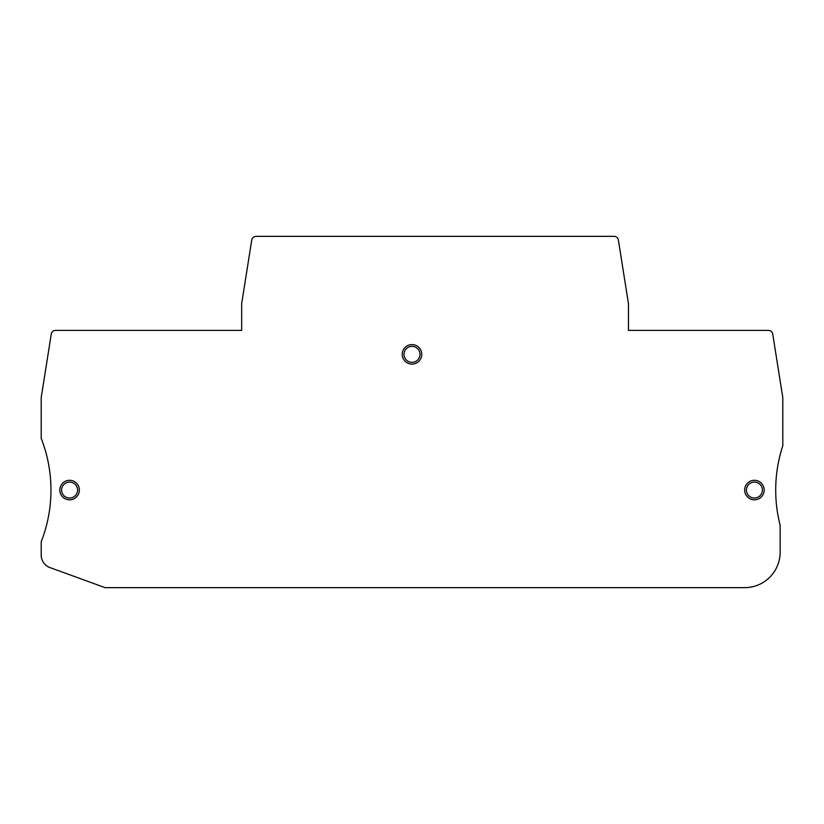 <?xml version="1.0" encoding="UTF-8"?>
<svg xmlns="http://www.w3.org/2000/svg" width="824" height="824" viewBox="0 0 824 824"><rect width="100%" height="100%" fill="white"/><g stroke="black" fill="none" stroke-linecap="round" stroke-linejoin="round"><path stroke-width="1.24" d="M241.679 303.572L241.679 330.393L55.63 330.393A4.439 4.439 0 0 0 51.253 334.132L41.2 397.601L41.2 438.347A141.934 141.934 0 0 1 41.2 541.78L41.2 555.077A13.308 13.308 0 0 0 49.955 567.582L105.07 587.646L744.659 587.646A35.484 35.484 0 0 0 780.143 552.162L780.143 525.269A141.934 141.934 0 0 1 782.8 445.743L782.8 397.601L772.747 334.132A4.439 4.439 0 0 0 768.37 330.393L628.444 330.393L628.444 303.572L618.391 240.103A4.439 4.439 0 0 0 614.014 236.354L256.11 236.354A4.439 4.439 0 0 0 251.732 240.103L241.679 303.572M79.341 490.064A9.754 9.754 0 0 0 69.587 480.31A9.754 9.754 0 0 0 59.833 490.064A9.754 9.754 0 0 0 69.587 499.818A9.754 9.754 0 0 0 79.341 490.064A9.754 9.754 0 0 0 69.587 480.31A9.754 9.754 0 0 0 59.833 490.064M402.246 354.341A9.754 9.754 0 0 0 412 364.095A9.754 9.754 0 0 0 421.754 354.341A9.754 9.754 0 0 0 412 344.587A9.754 9.754 0 0 0 402.246 354.341M744.659 490.064A9.754 9.754 0 0 0 754.413 499.818A9.754 9.754 0 0 0 764.167 490.064A9.754 9.754 0 0 0 754.413 480.31A9.754 9.754 0 0 0 744.659 490.064M77.569 490.064A7.982 7.982 0 0 0 69.587 482.081A7.982 7.982 0 0 0 61.604 490.064A7.982 7.982 0 0 0 69.587 498.046A7.982 7.982 0 0 0 77.569 490.064M404.017 354.341A7.982 7.982 0 0 0 412 362.323A7.982 7.982 0 0 0 419.983 354.341A7.982 7.982 0 0 0 412 346.358A7.982 7.982 0 0 0 404.017 354.341M746.431 490.064A7.982 7.982 0 0 0 754.413 498.046A7.982 7.982 0 0 0 762.396 490.064A7.982 7.982 0 0 0 754.413 482.081A7.982 7.982 0 0 0 746.431 490.064"/></g></svg>
